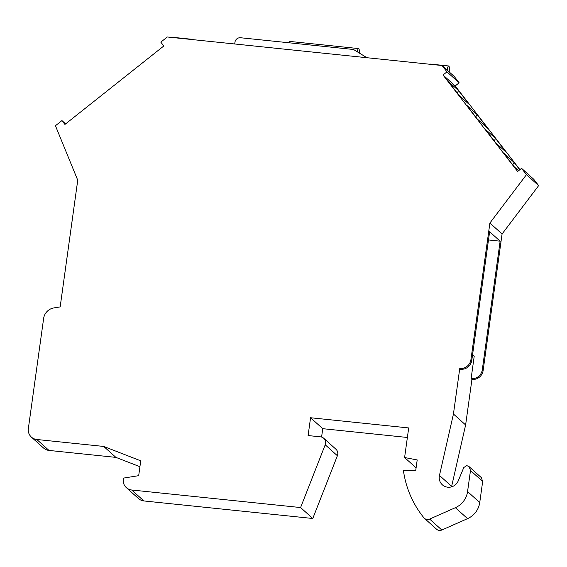 <?xml version="1.0" encoding="UTF-8"?>
<svg xmlns="http://www.w3.org/2000/svg" width="567" height="567" viewBox="0 0 567 567"><rect width="100%" height="100%" fill="white"/><g stroke="black" fill="none" stroke-linecap="round" stroke-linejoin="round"><path stroke-width="0.85" d="M441.821 530.017L429.637 519.081A5.053 4.869 131.9 0 1 424.407 518.302L436.59 529.238A5.053 4.869 131.9 0 0 441.821 530.017L467.555 518.635A20.214 19.491 131.9 0 0 479.746 502.511L467.562 491.575L470.49 470.497L469.107 466.655L466.804 465.599L463.792 467.513L458.242 480.859A10.107 9.745 131.9 0 1 442.366 484.828A10.107 9.745 131.9 0 1 439.46 475.429L453.437 414.016L459.752 368.5A10.107 9.745 -48.1 0 0 470.936 359.627L489.895 223.029L526.467 174.671L521.569 168.335L517.614 171.475L443.011 75L446.966 71.867L442.069 65.524L167.3 36.983L160.808 42.135L163.792 45.991L64.921 124.442L61.938 120.58L55.438 125.739L77.743 180.214L60.166 306.91L53.95 307.902A12.127 11.694 -48.1 0 0 43.631 318.47L28.35 428.574A10.107 9.745 131.9 0 0 31.412 437.114L43.595 448.05A10.107 9.745 131.9 0 0 48.975 450.425L115.909 457.385L139.921 466.712M467.562 491.575A20.214 19.491 131.9 0 1 455.372 507.692L429.637 519.081M424.407 518.302A5.053 4.869 131.9 0 1 423.896 517.77A101.082 97.453 131.9 0 1 403.435 470.638L415.689 470.823L417.199 459.943L404.597 457.526L408.701 427.943L310.567 417.744L322.751 428.68L407.375 437.476M300.595 507.55L131.714 490.001L143.898 500.944L312.778 518.493L300.595 507.55L325.21 444.79A6.067 5.847 131.9 0 0 320.511 436.845L308.101 435.555L310.567 417.744M131.714 490.001A10.107 9.745 131.9 0 1 126.335 487.627A10.107 9.745 131.9 0 1 123.273 479.087L123.408 478.116L138.681 475.67L140.744 460.829L103.726 446.442L36.791 439.489A10.107 9.745 131.9 0 1 31.412 437.114M143.898 500.944A10.107 9.745 131.9 0 1 138.518 498.57L126.335 487.627M312.778 518.493L337.393 455.733L325.21 444.79M323.743 438.27L335.919 449.213A6.067 5.847 131.9 0 1 337.393 455.733M321.588 437.065L322.751 428.68M479.746 502.511L482.673 481.433L470.49 470.497M469.107 466.655L481.291 477.591L482.673 481.433M451.545 486.862A10.107 9.745 131.9 0 1 451.644 486.373L465.62 424.959L471.935 379.436A10.107 9.745 131.9 0 0 483.119 370.563L502.078 233.973L538.65 185.615L533.753 179.278L521.569 168.335M519.918 169.646L455.195 85.943L459.15 82.803L454.252 76.467L447.157 70.102A5.053 1.099 -84.1 0 1 448.681 65.97A5.053 1.099 -84.1 0 1 449.156 71.896M115.909 457.385L103.726 446.442M416.1 467.86L404.597 457.526M453.437 414.016L465.62 424.959M459.752 368.5L460.595 369.252A10.107 9.745 131.9 0 0 471.779 360.378L489.626 231.74L500.137 241.173L488.485 239.961M471.935 379.436L471.099 378.685L474.21 356.246L472.559 354.758M471.099 378.685A10.107 9.745 -48.1 0 0 482.283 369.812L500.137 241.173M502.078 233.973L489.895 223.029M526.467 174.671L538.65 185.615M442.069 65.524L447.157 70.102M446.966 71.867L459.15 82.803M455.195 85.943L443.011 75M469.278 104.484L458.767 95.05L448.029 81.159L458.533 90.592L469.278 104.484M487.776 128.404L477.272 118.971L466.528 105.086L477.038 114.52L487.776 128.404M506.274 152.332L495.771 142.898L485.033 129.014L495.537 138.447L506.274 152.332M518.585 170.702L514.269 166.826L503.531 152.934L514.035 162.368L519.762 169.774M457.243 93.08L458.533 90.592M475.748 117L477.038 114.52M494.247 140.928L495.537 138.447M512.745 164.855L514.035 162.368M448.681 65.97L430.516 64.085A5.053 1.099 95.9 0 0 430.155 64.291M61.938 120.58L65.616 123.89M191.703 39.513A5.053 1.099 -84.1 0 1 192.057 39.307L173.913 37.422A5.053 1.099 95.9 0 0 173.559 37.628M234.71 43.985L234.958 42.185A5.053 4.869 131.9 0 1 240.55 37.748L353.524 49.485L366.927 57.721M357.267 51.788A5.053 1.099 -84.1 0 1 358.635 48.585L289.943 41.448A5.053 1.099 95.9 0 0 289.035 42.787M358.635 48.585A5.053 1.099 -84.1 0 1 359.272 53.014M48.975 450.425L36.791 439.489M467.555 518.635L455.372 507.692M439.46 475.429L451.644 486.373M470.936 359.627L471.779 360.378M482.283 369.812L483.119 370.563"/></g></svg>

